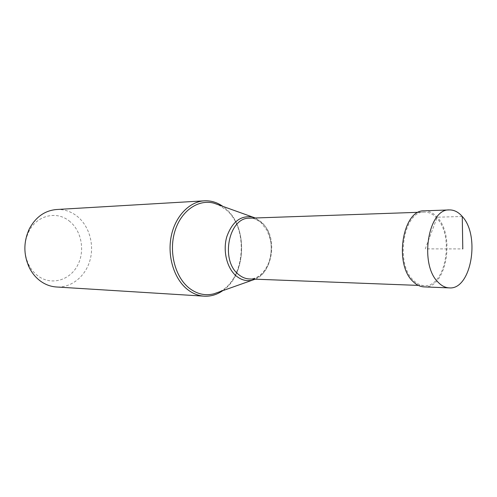 <?xml version="1.0" encoding="UTF-8"?>
<svg xmlns="http://www.w3.org/2000/svg" width="497" height="497" viewBox="0 0 497 497"><rect width="100%" height="100%" fill="white"/><g stroke="black" fill="none" stroke-linecap="round" stroke-linejoin="round"><path stroke-width="0.37" stroke-dasharray="2.48 1.86" d="M424.208 210.834C428.961 210.747 433.291 212.878 437.198 217.214C455.674 236.019 446.101 289.092 424.078 286.893M69.04 220.848C81.551 230.359 85.378 250.923 77.513 265.497C69.841 280.196 51.75 285.669 38.58 276.363C34.498 273.474 31.224 269.629 28.77 264.826C23.626 253.737 23.645 242.654 28.826 231.583C36.703 215.369 56.422 210.598 69.04 220.848M222.706 290.689C246.313 275.307 248.208 227.514 226.085 208.957L222.842 206.367M56.577 209.517C63.976 209.181 70.723 211.343 76.811 216.002C89.056 225.514 94.523 244.201 90 260.254C85.534 276.326 71.444 287.912 56.447 286.986M255.222 279.184C273.443 272.269 277.127 235.286 261.118 221.817L255.321 217.984M436.869 218.258C433.098 214.077 428.923 212.026 424.339 212.101C403.576 210.716 394.829 263.596 413.467 280.37C416.803 283.7 420.387 285.458 424.214 285.626C445.492 287.738 454.736 236.41 436.869 218.258M462.266 216.481L437.198 217.214L425.277 248.867L462.788 248.929M218.351 204.758L226.576 210.188C250.034 229.62 244.971 281.557 218.202 292.286M249.513 218.183C254.116 218.09 258.322 219.767 262.136 223.209C280.246 238.193 270.822 280.917 249.413 278.96C257.521 278.991 263.944 273.654 268.678 262.95C270.84 256.893 271.604 250.507 270.971 243.785C270.853 241.275 269.548 236.845 267.057 230.496L261.279 222.836C256.477 219.196 252.557 217.649 249.513 218.183M28.77 264.826L29.441 267.889M28.826 231.583L29.503 228.521M218.394 204.776L226.222 209.939C249.792 228.999 244.536 281.992 218.251 292.267M424.339 212.101L418.449 212.306M424.214 285.626L418.331 285.402"/><path stroke-width="0.75" d="M462.266 216.481C458.389 212.026 454.09 209.846 449.369 209.927C428.035 208.429 419.033 264.597 438.217 282.339C441.64 285.856 445.312 287.707 449.238 287.887C471.1 290.099 480.587 235.758 462.266 216.481L462.788 248.929M449.238 287.887L424.078 286.893C420.127 286.713 416.436 284.905 412.995 281.47C393.692 264.149 402.732 209.411 424.208 210.834L449.369 209.927M222.842 206.367C217.121 202.354 210.964 200.508 204.385 200.825C189.264 201.62 175.043 216.443 171.148 236.628C167.191 256.781 174.304 279.196 187.58 289.552C192.768 293.572 198.315 295.783 204.224 296.175C210.803 296.51 216.965 294.684 222.706 290.689M204.224 296.175L56.447 286.986C50.955 286.626 45.817 284.8 41.034 281.501C36.213 278.109 32.348 273.574 29.441 267.889C23.347 254.756 23.371 241.635 29.503 228.521C35.908 216.878 44.935 210.542 56.577 209.517L204.385 200.825M255.321 217.984L252.669 217.059C240.79 215.133 232.149 221.737 226.75 236.87C222.675 251.022 226.949 268.274 236.28 276.003C241.387 280.14 246.816 281.507 252.563 280.103L255.222 279.184M218.202 292.286L213.84 293.833C205.249 295.982 197.079 294.118 189.332 288.229C175.161 277.22 168.57 252.06 174.814 231.484C180.939 210.834 198.353 198.856 213.99 203.192L218.351 204.758M252.563 280.103L218.251 292.267M418.331 285.402L249.413 278.96C245.561 278.792 241.971 277.32 238.635 274.549C220.047 260.639 228.695 217.232 249.513 218.183L418.449 212.306M252.669 217.059L218.394 204.776"/></g></svg>
